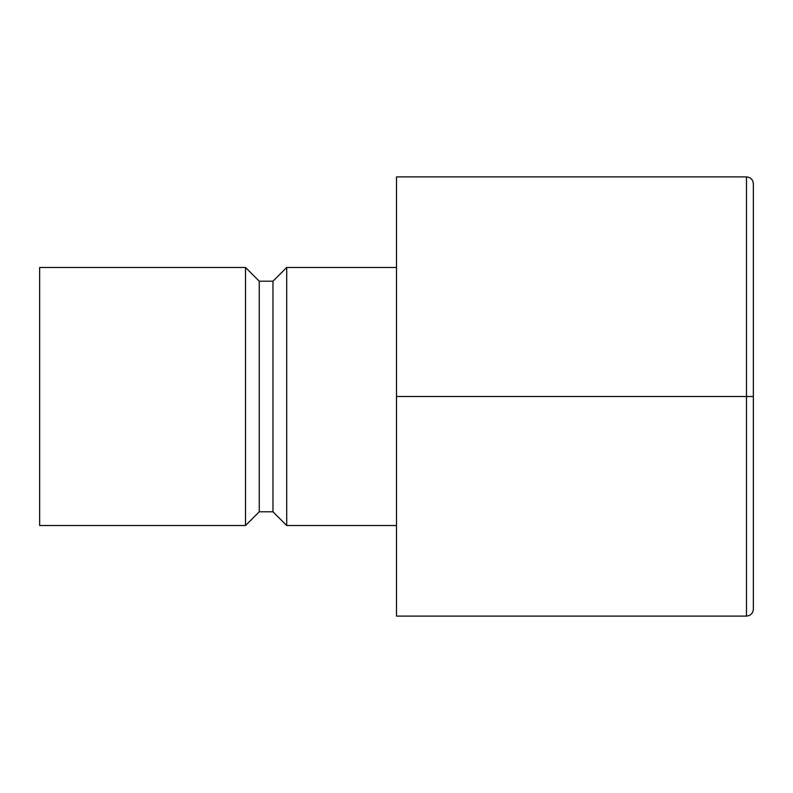 <?xml version="1.0" encoding="UTF-8"?>
<svg xmlns="http://www.w3.org/2000/svg" width="793" height="793" viewBox="0 0 793 793"><rect width="100%" height="100%" fill="white"/><g stroke="black" fill="none" stroke-linecap="round" stroke-linejoin="round"><path stroke-width="1.19" d="M396.5 267.489L286.699 267.489L286.699 525.511L396.5 525.511M286.699 525.511L272.97 511.792L272.97 281.208L286.699 267.489M272.97 281.208L259.252 281.208L245.523 267.489L39.65 267.489L39.65 525.511L245.523 525.511L245.523 267.489M272.97 511.792L259.252 511.792L259.252 281.208M259.252 511.792L245.523 525.511M396.5 396.5L396.5 176.898L746.491 176.898C750.624 177.335 752.914 179.624 753.35 183.758C752.914 179.624 750.624 177.335 746.491 176.898L746.491 396.5L396.5 396.5L396.5 616.102L746.491 616.102C750.624 615.665 752.914 613.376 753.35 609.242C752.914 613.376 750.624 615.665 746.491 616.102L746.491 396.5L753.35 396.5L753.35 609.242M753.35 183.758L753.35 396.5"/></g></svg>
